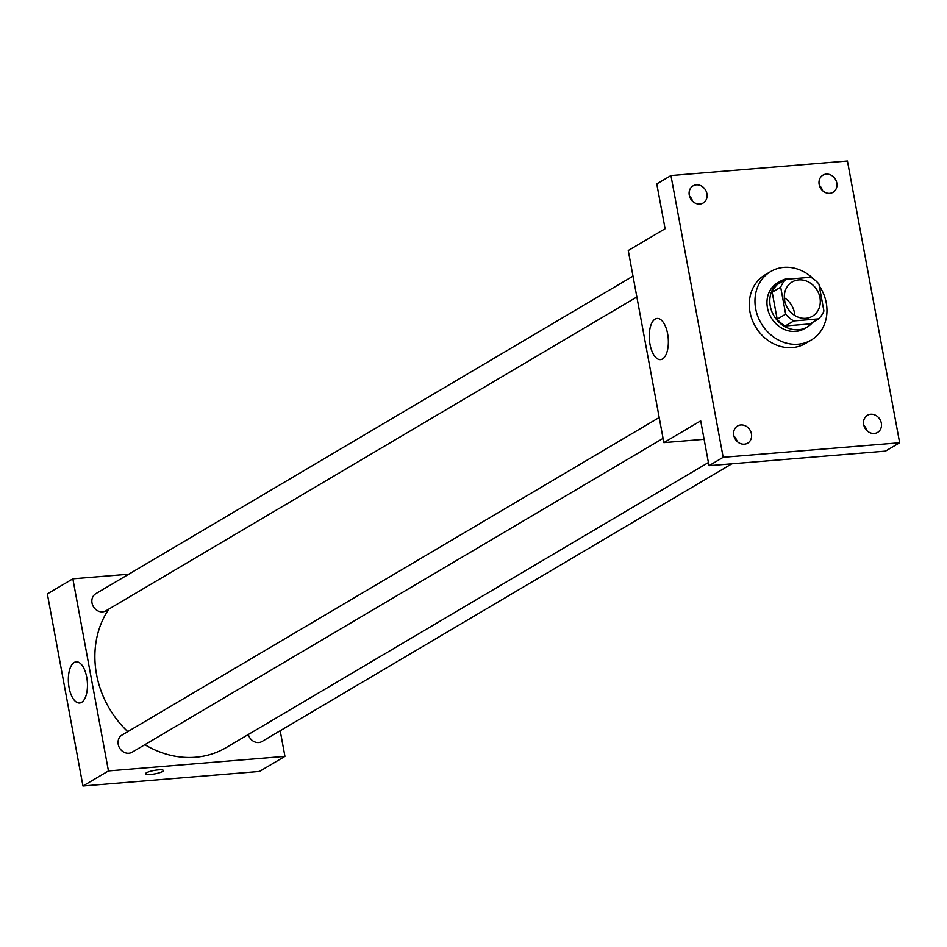 <?xml version="1.0" encoding="UTF-8"?>
<svg xmlns="http://www.w3.org/2000/svg" width="947" height="947" viewBox="0 0 947 947"><rect width="100%" height="100%" fill="white"/><g stroke="black" fill="none" stroke-linecap="round" stroke-linejoin="round"><path stroke-width="1.42" d="M784.329 297.808A19.911 17.283 -120.6 0 1 794.77 315.481M798.735 279.898A19.911 17.283 -120.6 0 1 818.895 293.878A19.911 17.283 -120.6 0 1 812.431 316.239A19.911 17.283 -120.6 0 1 787.419 307.905A19.911 17.283 -120.6 0 1 792.166 281.969A19.911 17.283 -120.6 0 1 798.735 279.898M780.683 287.201L785.679 314.155A25.699 22.314 -120.6 0 0 793.775 320.938L818.539 318.89A25.699 22.314 -120.6 0 0 823.914 311.007L818.918 284.053A25.699 22.314 -120.6 0 0 810.821 277.27L786.057 279.318A25.699 22.314 -120.6 0 0 780.683 287.201L772.184 292.232L777.179 319.186L785.679 314.155M772.184 292.232A25.699 22.314 -120.6 0 1 777.558 284.337L786.057 279.318M777.179 319.186A25.699 22.314 -120.6 0 0 785.276 325.957L810.04 323.921L818.539 318.89M793.977 278.667A26.552 23.048 59.4 0 0 780.292 281.271A26.552 23.048 59.4 0 0 773.959 315.86A26.552 23.048 59.4 0 0 807.306 326.987A26.552 23.048 59.4 0 0 812.68 322.359M807.306 326.987L804.477 328.656A26.552 23.048 -120.6 0 1 771.118 317.529A26.552 23.048 -120.6 0 1 777.451 282.952L780.292 281.271M785.276 325.957L793.775 320.938M819.262 285.887A39.821 34.577 -120.6 0 1 811.224 340.08A39.821 34.577 -120.6 0 1 761.199 323.401A39.821 34.577 -120.6 0 1 770.704 271.529A39.821 34.577 -120.6 0 1 783.844 267.385A39.821 34.577 -120.6 0 1 813.532 278.986M811.224 340.08L805.566 343.43A39.821 34.577 -120.6 0 1 755.528 326.751A39.821 34.577 -120.6 0 1 765.034 274.879L770.704 271.529M733.783 435.3A9.955 8.641 -120.6 0 1 737.535 426.008A9.955 8.641 -120.6 0 1 750.048 430.175A9.955 8.641 -120.6 0 1 747.668 443.149A9.955 8.641 -120.6 0 1 733.783 435.3M689.274 195.177A9.955 8.641 -120.6 0 1 693.038 185.872A9.955 8.641 -120.6 0 1 705.539 190.039A9.955 8.641 -120.6 0 1 703.159 203.013A9.955 8.641 -120.6 0 1 689.274 195.177M819.167 184.464A9.955 8.641 -120.6 0 1 822.931 175.159A9.955 8.641 -120.6 0 1 835.432 179.338A9.955 8.641 -120.6 0 1 833.052 192.3A9.955 8.641 -120.6 0 1 819.167 184.464M863.676 424.587A9.955 8.641 -120.6 0 1 867.428 415.295A9.955 8.641 -120.6 0 1 879.941 419.462A9.955 8.641 -120.6 0 1 877.561 432.436A9.955 8.641 -120.6 0 1 863.676 424.587M899.65 442.758L847.435 161.002L670.949 175.55L723.165 457.306L899.65 442.758L885.481 451.127L708.995 465.687L723.165 457.306M822.458 190.548A9.955 8.641 59.4 0 0 819.356 185.292M692.565 201.249A9.955 8.641 59.4 0 0 689.463 196.005M670.949 175.55L656.78 183.931L665.09 228.748L628.252 250.529L663.847 442.628L700.685 420.859L708.995 465.687M655.111 319.103A20.668 9.446 85.3 0 1 657.1 318.452A20.668 9.446 85.3 0 1 668.215 338.268A20.668 9.446 85.3 0 1 660.497 359.635A20.668 9.446 85.3 0 1 649.63 342.056A20.668 9.446 85.3 0 1 655.111 319.103M737.074 441.385A9.955 8.641 59.4 0 0 733.972 436.141M866.967 430.672A9.955 8.641 59.4 0 0 863.865 425.428M663.847 442.628L704.106 439.313M708.415 462.527L226.179 747.585A92.913 80.684 -120.6 0 1 144.867 744.685M127.774 731.664A92.913 80.684 -120.6 0 1 108.858 609.087M632.998 276.145L95.777 593.686A9.955 8.641 59.4 0 0 92.546 604.873A9.955 8.641 59.4 0 0 102.631 611.857A9.955 8.641 59.4 0 0 105.91 610.827L636.858 296.991M731.83 463.805L262.011 741.501A9.955 8.641 -120.6 0 1 248.315 734.493M663.066 438.378L132.118 752.214A9.955 8.641 -120.6 0 1 119.606 748.047A9.955 8.641 -120.6 0 1 121.985 735.073L659.195 417.532M128.733 574.213L72.848 578.818L108.455 770.929L284.94 756.369L280.194 730.753M72.848 578.818L47.35 593.899L82.957 785.998L259.442 771.45L284.94 756.369M82.957 785.998L108.455 770.929M74.209 662.474A20.668 9.446 85.3 0 1 76.21 661.811A20.668 9.446 85.3 0 1 87.313 681.639A20.668 9.446 85.3 0 1 79.607 703.005A20.668 9.446 85.3 0 1 68.729 685.427A20.668 9.446 85.3 0 1 74.209 662.474M158.327 769.875A9.127 1.752 -10.5 0 1 163.393 770.515A9.127 1.752 -10.5 0 1 154.752 773.9A9.127 1.752 -10.5 0 1 145.459 773.841A9.127 1.752 -10.5 0 1 158.327 769.875M163.393 770.515A9.127 1.752 -10.5 0 1 154.74 773.9A9.127 1.752 -10.5 0 1 145.447 773.841"/></g></svg>

